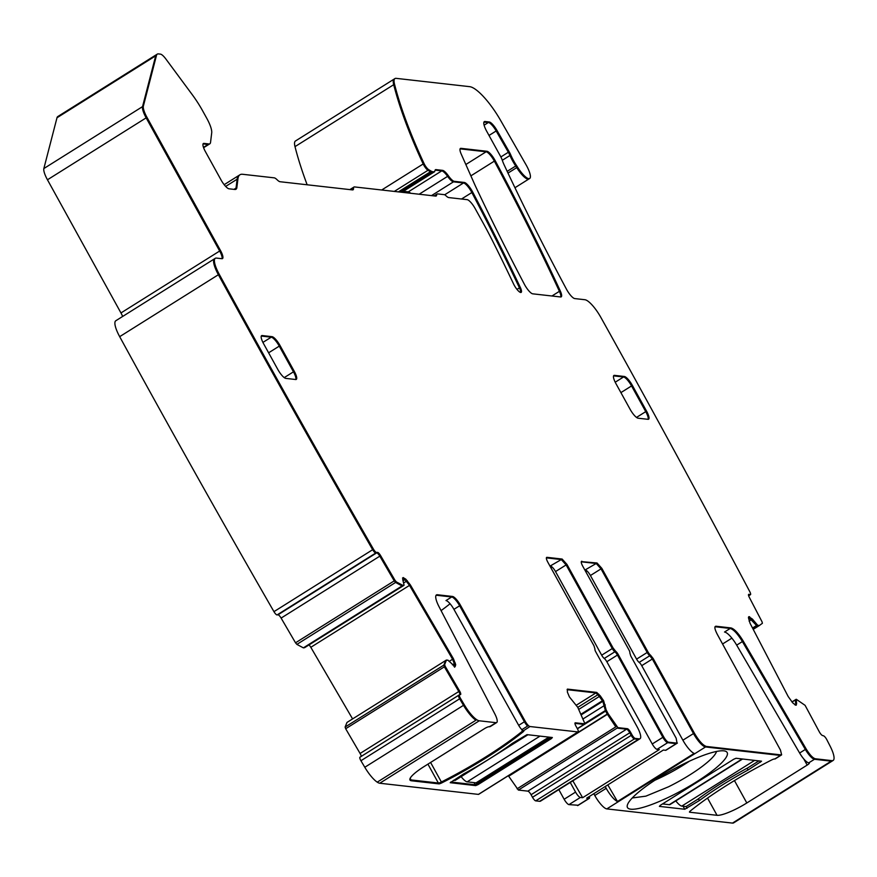 <?xml version="1.0" encoding="UTF-8"?>
<svg xmlns="http://www.w3.org/2000/svg" width="877" height="877" viewBox="0 0 877 877"><rect width="100%" height="100%" fill="white"/><g stroke="black" fill="none" stroke-linecap="round" stroke-linejoin="round"><path stroke-width="1.32" d="M689.454 761.159A48.937 9.757 -28.9 0 1 662.859 776.507A48.937 9.757 -28.9 0 1 654.9 780.234M716.52 751.457A48.937 9.757 -28.9 0 1 668.526 786.79L645.856 796.152L632.262 797.971M683.139 764.174A56.928 11.346 151.1 0 0 627.406 804.933A56.928 11.346 151.1 0 0 671.497 795.867A56.928 11.346 151.1 0 0 725.005 751.063A56.928 11.346 151.1 0 0 683.139 764.174M781.023 755.086A5.996 1.59 -122.1 0 1 780.815 755.371L705.514 746.963C702.104 745.867 698.092 741.394 693.488 733.556L682.887 740.21A14.986 3.968 -122.1 0 0 694.145 753.409L617.474 801.523A14.986 3.968 -122.1 0 1 606.204 788.324L594.781 795.483A14.986 3.968 -122.1 0 0 606.818 808.901L732.481 823.097A19.974 5.295 57.9 0 0 733.632 822.878L833.15 760.436A19.974 5.295 57.9 0 0 830.124 746.152A3965.016 1051.391 57.9 0 0 826.814 739.684A3.99 1.063 57.9 0 0 823.569 735.836L822.462 735.496A3.99 1.063 57.9 0 1 819.217 731.648L805.097 705.349L796.272 699.276L796.59 703.99L795.669 705.185L796.283 705.152M732.481 823.097L831.988 760.655L815.27 758.758L814.459 759.274L831.177 761.159L814.459 759.274C811.949 758.528 808.912 755.261 805.338 749.44L799.627 753.025A11.982 3.179 -122.1 0 0 808.747 762.858L809.12 762.902A3.99 0.8 -28.9 0 1 809.35 763.012A3.99 0.8 -28.9 0 1 807.169 765.095L746.809 802.97A25.97 5.174 -28.9 0 1 717.046 815.314L707.531 798.081M775.312 758.671L774.555 758.989A3.99 0.8 -28.9 0 0 771.53 760.019A113.857 22.703 -28.9 0 0 690.374 810.94A3.99 0.8 -28.9 0 0 689.486 812.113A3.99 0.8 -28.9 0 0 689.728 812.223L717.046 815.314M748.07 769.995A96.876 19.316 -28.9 0 0 699.407 800.537L684.751 809.252L659.394 806.38L660.37 805.283L733.775 759.219L736.066 758.265L761.543 761.192L748.07 769.995L747.094 768.23M435.88 595.68L436.549 595.264A15.983 4.242 57.9 0 0 436.088 595.264A15.983 4.242 57.9 0 1 436.549 595.264L451.699 596.974L436.549 595.264L437.371 594.749A15.983 4.242 57.9 0 0 436.439 594.924A15.983 4.242 57.9 0 0 439.026 606.676L494.749 713.746A11.982 3.179 57.9 0 1 496.689 722.549A11.982 3.179 57.9 0 1 495.998 722.681L479.27 720.795A19.974 5.295 57.9 0 1 464.317 704.823A3965.103 1051.413 57.9 0 1 460.447 698.289A3.99 1.063 57.9 0 1 459.471 694.748A3.99 1.063 57.9 0 1 459.592 694.705L460.458 694.595A3.99 1.063 57.9 0 0 460.578 694.551A3.99 1.063 57.9 0 0 459.603 691.021L445.187 666.301L444.628 664.623L446.426 660.041L346.974 722.44L345.11 727.066L345.67 728.743L360.085 753.464L458.792 691.525L444.365 666.816L445.187 666.301M518.691 725.345A5.996 1.59 57.9 0 0 521.892 729.642L527.603 726.057A5.996 1.59 57.9 0 1 524.402 721.76L459.636 605.766A9.987 2.653 57.9 0 0 451.699 596.974L445.987 600.559A9.987 2.653 57.9 0 1 453.924 609.351L518.691 725.345L524.402 721.76L459.636 605.766A9.987 2.653 57.9 0 0 451.699 596.974L452.51 596.459L437.371 594.749M577.329 728.612L584.049 724.402L574.95 723.372L584.225 724.281M577.79 707.355L569.403 696.919L567.397 692.15L567.386 689.103L596.711 692.413L595.9 692.929L567.09 689.673L595.9 692.929L597.95 694.683L577.779 707.344L584.981 723.865L575.367 722.812A3.99 1.063 57.9 0 0 575.126 722.856A3.99 1.063 57.9 0 0 575.937 726.09L577.351 728.666L584.981 723.865M596.711 692.413L600.296 695.867L599.473 696.382L595.9 692.929L576.101 705.349M598.772 694.167L597.95 694.683L602.828 701.293L602.499 700.701L581.089 714.13M600.296 695.867L603.639 700.789L602.828 701.293L604.494 705.459L583.139 718.866M603.639 700.789L606.193 709.997L605.371 710.513L602.828 701.293L581.363 714.766M605.305 704.955L604.494 705.459L605.371 710.513L607.235 714.042L605.612 711.104L577.428 728.787M606.193 709.997L608.046 713.527L607.399 714.306L508.693 776.244L518.373 790.067L527.866 791.142L626.562 729.204L617.068 728.129L617.879 727.625L627.384 728.699A3.99 1.063 57.9 0 1 630.596 732.273L632.01 734.838A3.99 1.063 57.9 0 0 635.222 738.412L639.169 738.862A14.986 3.968 57.9 0 0 640.035 738.697A14.986 3.968 57.9 0 0 637.009 726.573L595.867 652.028A3.99 1.063 57.9 0 1 594.935 648.947L594.003 645.856L547.851 562.245A5.996 1.59 57.9 0 1 546.634 557.399A5.996 1.59 57.9 0 1 546.985 557.333L562.124 559.044L566.948 564.404L613.1 648.015L612.278 648.531L566.125 564.92L555.525 571.574L601.677 655.185A3.99 1.063 -122.1 0 0 604.253 658.452A3.99 1.063 57.9 0 1 606.829 661.718L652.236 743.981A5.996 1.59 57.9 0 0 657.048 749.342L659.318 749.594L582.646 797.708L580.377 797.456A5.996 1.59 57.9 0 1 575.564 792.084L570.247 782.459M517.09 788.807L615.786 726.88L607.235 714.042L508.693 776.244M616.608 726.364L615.786 726.88L607.399 714.306L608.21 713.79L617.879 727.625M539.651 801.304L638.357 739.377A14.986 3.968 57.9 0 0 639.223 739.212L628.623 745.867A14.986 3.968 57.9 0 1 628.381 745.976L551.699 794.091A14.986 3.968 57.9 0 0 551.94 793.981L540.517 801.139A14.986 3.968 57.9 0 1 539.651 801.304L535.704 800.865A3.99 1.063 57.9 0 1 532.492 797.281L631.199 735.354L629.774 732.777A3.99 1.063 57.9 0 0 626.562 729.204L617.068 728.129L518.373 790.067M532.492 797.281L531.078 794.715L629.774 732.777L631.199 735.354A3.99 1.063 57.9 0 0 634.4 738.927L635.222 738.412M535.704 800.865L634.4 738.927L638.357 739.377L634.4 738.927A3.99 1.063 57.9 0 1 631.199 735.354L632.01 734.838M562.124 559.044L561.313 559.559L546.382 557.871L561.313 559.559L566.125 564.92A5.996 1.59 -122.1 0 0 561.313 559.559L549.989 566.125M652.236 743.981L662.848 737.327L617.441 655.064A3.99 1.063 57.9 0 0 614.865 651.797L612.278 648.531L566.125 564.92L566.948 564.404M606.829 661.718L617.441 655.064L662.848 737.327A5.996 1.59 57.9 0 0 667.66 742.687L668.471 742.172A5.996 1.59 57.9 0 1 663.659 736.812L618.252 654.56A3.99 1.063 57.9 0 0 615.676 651.282L613.1 648.015M676.77 743.301A5.996 1.59 -122.1 0 1 676.562 743.586L667.66 742.687A5.996 1.59 57.9 0 1 662.848 737.327L663.659 736.812M581.33 561.62L597.029 562.99L596.217 563.494L581.287 561.806L596.217 563.494L601.03 568.866L647.182 652.477A3.99 1.063 57.9 0 0 649.758 655.744L652.335 659.011L693.488 733.556L694.299 733.04L653.157 658.495L652.335 659.011L693.488 733.556A14.986 3.968 -122.1 0 0 705.514 746.963L780.464 755.437L774.753 759.022M694.299 733.04C698.903 740.879 702.916 745.351 706.336 746.448L781.286 754.922L780.464 755.437A5.996 1.59 -122.1 0 0 780.815 755.371L781.626 754.856L780.475 750.098L717.265 634.279C714.656 629.171 714.207 626.496 715.906 626.222L731.056 627.943L730.234 628.447L715.095 626.737A9.987 2.653 -122.1 0 0 715.007 626.737L730.234 628.447C733.589 629.445 737.634 633.808 742.391 641.558L805.338 749.44L806.149 748.936L743.214 641.043L742.391 641.558L805.338 749.44A11.982 3.179 -122.1 0 0 814.459 759.274L808.747 762.858M831.177 761.159A19.974 5.295 57.9 0 0 832.339 760.951A19.974 5.295 57.9 0 1 831.177 761.159M796.141 699.364L795.329 699.956L795.779 704.505L795.329 699.956L792.019 702.028M796.59 703.99L795.055 704.955M795.669 705.185L792.676 702.806L788.193 696.546L750.043 623.251L748.476 617.868L749.396 616.674L748.498 617.167L756.566 625.487L758.32 626.189L753.211 629.335M748.607 595.636L749.298 595.198L748.476 594.946L749.298 595.198A3.99 1.063 57.9 0 0 749.649 595.176A3.99 1.063 57.9 0 0 749.824 594.869M502.302 160.283L509.954 155.481A9.987 2.653 57.9 0 0 508.342 152.258L496.174 130.969A9.987 2.653 57.9 0 0 488.412 122.484L484.203 122.002A11.982 3.179 57.9 0 0 483.983 122.002A11.982 3.179 57.9 0 1 484.203 122.002L485.014 121.497A11.982 3.179 57.9 0 0 484.323 121.629A11.982 3.179 57.9 0 0 486.735 131.331L500.372 156.029A9.987 2.653 57.9 0 1 502.324 160.348A20.204 5.361 57.9 0 0 504.253 165.117A798.991 211.872 57.9 0 0 566.487 289.235A9.987 2.653 57.9 0 0 574.72 298.575L584.915 299.726A19.974 5.295 57.9 0 1 600.811 317.342A3948.736 1047.083 57.9 0 1 600.964 317.606A3965.049 1051.402 57.9 0 1 749.824 591.734A3.99 1.063 57.9 0 1 750.471 594.672A3.99 1.063 57.9 0 1 750.109 594.683L749.002 594.354A3.99 1.063 57.9 0 0 748.651 594.365A3.99 1.063 57.9 0 0 749.298 597.303L762.058 621.837L762.398 623.295L759.12 625.685M500.866 156.95L508.342 152.258A9.987 2.653 57.9 0 1 509.954 155.481A19.974 5.295 57.9 0 0 515.709 166.016L516.52 165.501A19.974 5.295 57.9 0 1 510.776 154.966A9.987 2.653 57.9 0 0 509.164 151.754L496.996 130.454A9.987 2.653 57.9 0 0 489.234 121.969L485.014 121.497M507.991 173.098L516.728 167.617A20.204 5.361 57.9 0 0 515.709 166.016A19.974 5.295 57.9 0 1 509.954 155.481L510.776 154.966M507.18 171.366L515.709 166.016A20.204 5.361 57.9 0 1 516.728 167.617A15.983 4.242 57.9 0 0 528.875 178.996L529.697 178.48A15.983 4.242 57.9 0 0 526.014 164.733L500.603 120.401A39.947 10.59 57.9 0 0 469.644 86.659L396.119 78.349A19.974 5.295 57.9 0 0 394.957 78.568A19.974 5.295 57.9 0 0 394.518 84.181A239.695 63.561 57.9 0 0 424.008 163.451A5.996 1.59 57.9 0 0 428.809 169.765L431.309 171.223A9.987 2.653 57.9 0 0 432.317 171.618L434.214 171.826A4.999 1.326 57.9 0 0 434.499 171.771A4.999 1.326 57.9 0 0 434.685 171.508L435.058 170.27A9.987 2.653 57.9 0 1 435.42 169.732A9.987 2.653 57.9 0 1 436.001 169.623L442.567 170.368A9.987 2.653 57.9 0 1 448.432 175.849A9.987 2.653 57.9 0 0 454.286 181.331L464.306 182.46A9.987 2.653 57.9 0 1 472.67 192.03A798.991 211.872 57.9 0 1 520.28 287.36A7.992 2.116 57.9 0 1 521.146 292.381A7.992 2.116 57.9 0 1 513.527 283.874A684.137 181.407 57.9 0 0 492.797 241.361A159.8 42.37 57.9 0 0 482.876 222.539L475.17 208.594A9.987 2.653 57.9 0 0 467.156 199.649L448.75 197.577A9.987 2.653 57.9 0 1 445.954 195.746A5.996 1.59 57.9 0 0 444.266 194.65L437.678 193.916A9.987 2.653 57.9 0 0 437.097 194.014A9.987 2.653 57.9 0 0 436.658 195.001A9.987 2.653 57.9 0 1 436.209 195.977A9.987 2.653 57.9 0 1 435.628 196.086L354.549 186.933A9.987 2.653 57.9 0 0 353.968 187.031A9.987 2.653 57.9 0 0 353.519 188.412A9.987 2.653 57.9 0 1 353.069 189.805A9.987 2.653 57.9 0 1 352.488 189.903L280.059 181.725A9.987 2.653 57.9 0 1 277.132 179.785A9.987 2.653 57.9 0 0 274.216 177.845L242.611 174.282A45.944 12.179 57.9 0 0 239.947 174.775A45.944 12.179 57.9 0 0 237.952 178.7L236.867 187.546A19.974 5.295 57.9 0 1 236.001 189.246A19.974 5.295 57.9 0 1 234.839 189.465L229.018 188.807A9.987 2.653 57.9 0 1 221.004 179.873L205.393 151.6A9.987 2.653 57.9 0 1 203.376 143.51A9.987 2.653 57.9 0 1 203.957 143.4L208.912 143.96A15.983 4.242 57.9 0 0 209.844 143.784A15.983 4.242 57.9 0 0 210.535 142.425L211.708 132.844A19.974 5.295 57.9 0 0 206.808 118.373L202.795 111.116A39.947 10.59 57.9 0 0 192.381 94.848L165.874 59.011A9.987 2.653 57.9 0 0 160.458 54.133L158.441 53.903A19.974 5.295 57.9 0 0 157.29 54.122A19.974 5.295 57.9 0 0 156.512 55.317L143.368 106.106A14.986 3.968 57.9 0 0 146.963 117.343L220.478 250.504A9.987 2.653 57.9 0 1 222.495 258.594A9.987 2.653 57.9 0 1 221.914 258.704L216.466 258.09A19.974 5.295 57.9 0 0 215.314 258.298A19.974 5.295 57.9 0 0 219.195 274.216A3965.049 1051.402 57.9 0 0 373.47 549.199A3.99 1.063 57.9 0 0 376.617 552.477L377.472 552.367A3.99 1.063 57.9 0 1 380.629 555.645L395.045 580.366L396.393 581.933L403.003 585.452L402.192 585.968L403.168 585.836L303.486 647.895L404.012 585.31M307.147 184.784A239.695 63.561 57.9 0 1 295.001 146.634A19.974 5.295 57.9 0 1 295.439 141.011L394.146 79.083A19.974 5.295 57.9 0 0 393.707 84.696A239.695 63.561 57.9 0 0 423.185 163.966A5.996 1.59 57.9 0 0 427.998 170.281L430.486 171.739A9.987 2.653 57.9 0 0 431.506 172.122L433.391 172.341A4.999 1.326 57.9 0 0 433.676 172.287A4.999 1.326 57.9 0 0 433.852 172.045M435.08 170.204L435.189 170.138A9.987 2.653 57.9 0 0 435.102 170.127A9.987 2.653 57.9 0 1 435.189 170.138L441.756 170.872L435.189 170.138L436.001 169.623M419.14 194.223L447.61 176.354A9.987 2.653 57.9 0 0 441.756 170.872L442.567 170.368M410.381 193.236L410.162 192.83A9.987 2.653 57.9 0 0 408.309 191.866L441.756 170.872A9.987 2.653 57.9 0 1 447.61 176.354A9.987 2.653 57.9 0 0 453.464 181.835L463.495 182.975L464.306 182.46M517.002 289.41L519.469 287.875A7.992 2.116 57.9 0 1 520.631 292.458A7.992 2.116 57.9 0 0 519.469 287.875A798.991 211.872 57.9 0 0 471.848 192.534A9.987 2.653 57.9 0 0 463.495 182.975L453.464 181.835L454.286 181.331M434.082 195.911L436.286 194.53A9.987 2.653 57.9 0 0 435.836 195.516L436.658 195.001M435.025 196.02L435.836 195.516A9.987 2.653 57.9 0 1 435.716 196.097A9.987 2.653 57.9 0 0 435.836 195.516A9.987 2.653 57.9 0 1 436.286 194.53L437.097 194.014M349.868 189.607L353.157 187.546A9.987 2.653 57.9 0 0 352.707 188.928L353.519 188.412M351.348 189.783L352.707 188.928A9.987 2.653 57.9 0 1 352.576 189.914A9.987 2.653 57.9 0 0 352.707 188.928A9.987 2.653 57.9 0 1 353.157 187.546L353.968 187.031M224.172 184.674L239.136 175.29A45.944 12.179 57.9 0 0 237.13 179.215L236.045 188.051L236.867 187.546M233.962 189.366L236.045 188.051A19.974 5.295 57.9 0 1 235.54 189.432A19.974 5.295 57.9 0 0 236.045 188.051L237.13 179.215L237.952 178.7M203.475 147.38L208.101 144.475L203.135 143.916A9.987 2.653 57.9 0 0 203.058 143.905A9.987 2.653 57.9 0 1 203.135 143.916L208.101 144.475A15.983 4.242 57.9 0 0 209.022 144.299L209.844 143.784M122.627 316.465A9.987 2.653 57.9 0 0 120.96 312.946L47.457 179.785A14.986 3.968 57.9 0 1 43.85 168.548L56.994 117.759A19.974 5.295 57.9 0 1 57.772 116.564L156.468 54.637A19.974 5.295 57.9 0 0 155.7 55.821L142.545 106.621A14.986 3.968 57.9 0 0 146.152 117.858L219.667 251.019L146.152 117.858L146.963 117.343M120.96 312.946L219.667 251.019A9.987 2.653 57.9 0 1 222.002 258.704A9.987 2.653 57.9 0 0 219.667 251.019L220.478 250.504M295.527 642.808L394.233 580.87L379.807 556.161L394.233 580.87L395.571 582.449L402.072 585.935L303.376 647.862L296.875 644.387L295.527 642.808L281.111 618.088A3.99 1.063 57.9 0 0 277.965 614.81L277.099 614.92A3.99 1.063 57.9 0 1 273.953 611.653A3965.049 1051.402 57.9 0 1 119.678 336.658A19.974 5.295 57.9 0 1 115.797 320.752L214.492 258.814A19.974 5.295 57.9 0 0 218.384 274.731A3965.049 1051.402 57.9 0 0 372.659 549.715A3.99 1.063 57.9 0 0 375.805 552.992L376.617 552.477M281.111 618.088L379.807 556.161A3.99 1.063 57.9 0 0 376.661 552.883L377.472 552.367M402.894 585.419L402.072 585.935L395.571 582.449L396.393 581.933M403.003 585.452L404.045 585.047L402.729 579.544L403.124 577.592L405.766 579.138L404.955 579.653L402.51 578.086L404.955 579.653L409.515 585.376L310.809 647.303L352.587 718.91M405.766 579.138L410.326 584.86L453.42 658.715L452.598 659.23L409.515 585.376L406.446 581.21L403.563 583.019M410.326 584.86L409.515 585.376L452.598 659.23L454.483 663.549L452.4 664.854M453.42 658.715L455.711 664.733L454.889 665.248L452.598 659.23L449.101 661.422M453.639 666.027L454.889 665.248L454.494 667.189L454.483 663.549L455.306 663.034M345.11 727.066L443.817 665.128L445.68 660.502L346.974 722.44L446.459 660.008M444.628 664.623L443.817 665.128L444.365 666.816L443.817 665.128L445.68 660.502M459.603 691.021L458.792 691.525A3.99 1.063 57.9 0 1 459.943 694.661A3.99 1.063 57.9 0 0 458.792 691.525L444.365 666.816L345.67 728.743M458.561 695.351L360.085 757.147A3.99 1.063 57.9 0 0 359.954 757.191L458.66 695.264A3.99 1.063 57.9 0 1 458.781 695.22A3.99 1.063 57.9 0 0 458.66 695.264A3.99 1.063 57.9 0 0 459.636 698.794A3965.103 1051.413 57.9 0 0 463.495 705.327A19.974 5.295 57.9 0 0 475.926 720.214L377.231 782.152A19.974 5.295 57.9 0 0 379.752 783.238L479.27 720.795M261.247 336.132L261.368 336.066A9.987 2.653 57.9 0 0 261.28 336.055A9.987 2.653 57.9 0 1 261.368 336.066L271.245 337.185L261.368 336.066L262.179 335.551A9.987 2.653 57.9 0 0 261.598 335.661A9.987 2.653 57.9 0 0 263.615 343.751L277.812 369.458A9.987 2.653 57.9 0 0 285.825 378.393L295.702 379.511A9.987 2.653 57.9 0 0 296.283 379.401A9.987 2.653 57.9 0 0 294.266 371.311L280.081 345.615A9.987 2.653 57.9 0 0 272.056 336.669L262.179 335.551M284.225 377.614L293.455 371.826A9.987 2.653 57.9 0 1 295.79 379.522A9.987 2.653 57.9 0 0 293.455 371.826L279.259 346.119A9.987 2.653 57.9 0 0 271.245 337.185L272.056 336.669M460.063 148.926L460.173 148.86A9.987 2.653 57.9 0 0 460.096 148.849A9.987 2.653 57.9 0 1 460.173 148.86L486.11 151.787L460.173 148.86L460.995 148.345A9.987 2.653 57.9 0 0 460.414 148.454A9.987 2.653 57.9 0 0 461.225 154.122L474.304 183.567A79.895 21.191 57.9 0 0 476.463 188.281A798.991 211.872 57.9 0 0 524.38 284.258A9.987 2.653 57.9 0 0 532.734 293.828L560.633 296.974A9.987 2.653 57.9 0 0 561.203 296.865A9.987 2.653 57.9 0 0 560.217 290.813A798.991 211.872 57.9 0 0 495.165 160.612A9.987 2.653 57.9 0 0 486.932 151.272L460.995 148.345M551.951 295.998L559.405 291.317A9.987 2.653 57.9 0 1 560.71 296.985A9.987 2.653 57.9 0 0 559.405 291.317A798.991 211.872 57.9 0 0 494.354 161.127A9.987 2.653 57.9 0 0 486.11 151.787L486.932 151.272M636.516 417.419L645.746 411.631A9.987 2.653 57.9 0 1 648.081 419.327A9.987 2.653 57.9 0 0 645.746 411.631L631.55 385.935A9.987 2.653 57.9 0 0 623.525 376.989L613.648 375.871A9.987 2.653 57.9 0 0 613.571 375.871A9.987 2.653 57.9 0 1 613.648 375.871L623.525 376.989L624.347 376.474A9.987 2.653 57.9 0 1 632.372 385.42L646.557 411.127A9.987 2.653 57.9 0 1 648.574 419.217A9.987 2.653 57.9 0 1 647.993 419.316L638.116 418.208A9.987 2.653 57.9 0 1 630.092 409.263L615.906 383.556A9.987 2.653 57.9 0 1 613.889 375.477A9.987 2.653 57.9 0 1 614.47 375.367L624.347 376.474M359.954 757.191A3.99 1.063 57.9 0 0 360.929 760.732A3965.103 1051.413 57.9 0 0 364.799 767.265A19.974 5.295 57.9 0 0 377.231 782.152L475.926 720.214A19.974 5.295 57.9 0 1 463.495 705.327L464.317 704.823M361.247 756.391A3.99 1.063 57.9 0 0 360.085 753.464M309.164 644.825L310.809 647.303M593.795 793.696L594.781 795.483M578.075 805.239L568.954 804.615L580.377 797.456M558.824 789.618L564.141 799.254A5.996 1.59 57.9 0 0 568.954 804.615M531.078 794.715A3.99 1.063 57.9 0 0 527.866 791.142M736.68 645.143A15.983 4.242 57.9 0 0 724.523 632.032L730.234 628.447A15.983 4.242 -122.1 0 1 742.391 641.558L736.68 645.143L799.627 753.025M722.571 643.992L731.889 638.138M699.407 800.537L698.432 798.761M450.076 603.76A113.857 22.703 -28.9 0 1 441.087 610.622M410.151 778.337L411.028 779.927A25.97 5.174 151.1 0 1 409.844 779.543A25.97 5.174 151.1 0 0 411.028 779.927L438.347 783.018A3.99 0.8 151.1 0 0 441.372 781.999A113.857 22.703 151.1 0 0 522.528 731.078A3.99 0.8 151.1 0 0 523.13 730.53A3.99 0.8 151.1 0 1 522.528 731.078L522.999 731.933A113.857 22.703 -28.9 0 1 441.844 782.854A3.99 0.8 -28.9 0 1 438.829 783.874L411.51 780.782A25.97 5.174 -28.9 0 1 409.976 780.026A25.97 5.174 -28.9 0 1 424.15 766.509L484.51 728.634A3.99 0.8 -28.9 0 1 489.092 726.737L490.572 726.101M474.018 782.624L475.202 784.762L450.789 782.01L475.202 784.762L477.494 783.819L551.414 737.404L551.381 738.609L477.965 784.674L475.674 785.617L450.208 782.701L463.67 773.898A96.876 19.316 -28.9 0 0 512.332 743.356L527 734.641L552.357 737.513L551.381 738.609M550.712 566.213A5.996 1.59 -122.1 0 1 555.525 571.574M589.366 796.469A5.996 1.59 -122.1 0 1 589.289 798.355A5.996 1.59 -122.1 0 1 588.938 798.421L586.669 798.169L663.341 750.054L665.61 750.306A5.996 1.59 -122.1 0 0 665.961 750.241A5.996 1.59 -122.1 0 0 666.169 749.956M597.029 562.99L601.841 568.351L601.03 568.866A5.996 1.59 -122.1 0 0 596.217 563.494L584.882 570.072M585.606 570.149A5.996 1.59 -122.1 0 1 590.418 575.52L636.581 659.131A3.99 1.063 57.9 0 0 639.158 662.398A3.99 1.063 -122.1 0 1 641.734 665.665L682.887 740.21M273.953 611.653L373.47 549.199M360.929 760.732L460.447 698.289M586.998 570.971L585.792 571.716M617.474 801.523L607.816 784.893M605.218 786.526L606.204 788.324M582.646 797.708L572.845 780.826M552.093 567.024L550.899 567.77M586.274 570.423L585.661 571.464M551.381 566.476L550.756 567.518M379.752 783.238L478.414 794.387L577.932 731.944L529.982 726.529A5.996 1.59 57.9 0 1 525.213 721.256L460.458 605.251A9.987 2.653 57.9 0 0 452.51 596.459M522.999 731.933A3.99 0.8 -28.9 0 0 523.887 730.76A3.99 0.8 -28.9 0 0 523.657 730.64L529.982 726.529M731.056 627.943C734.4 628.93 738.456 633.304 743.214 641.043M815.27 758.758C812.76 758.024 809.723 754.746 806.149 748.936M831.988 760.655A19.974 5.295 57.9 0 0 833.15 760.436M796.272 699.276L795.329 699.956M748.783 616.706L752.389 619.052L749.09 621.113M757.388 624.972L756.566 625.487L758.221 626.2L759.131 625.674L757.388 624.972L752.389 619.052M514.952 187.733L528.875 178.996A15.983 4.242 57.9 0 1 516.728 167.617L517.551 167.101A20.204 5.361 57.9 0 0 516.52 165.501M517.551 167.101A15.983 4.242 57.9 0 0 529.697 178.48M403.223 585.562L404.045 585.047M455.711 664.733L455.108 666.706L447.829 660.085L445.615 660.556M577.932 731.944A3.99 1.063 57.9 0 0 578.162 731.9A3.99 1.063 57.9 0 0 577.351 728.666M581.889 561.269A5.996 1.59 57.9 0 0 581.539 561.335A5.996 1.59 57.9 0 0 582.745 566.191L628.897 649.802A3.99 1.063 57.9 0 1 629.829 652.883L630.76 655.974L676.167 738.226L677.033 743.137L668.471 742.172M665.61 750.306L676.222 743.652A5.996 1.59 -122.1 0 0 676.562 743.586L677.384 743.082L676.222 743.652L667.66 742.687L657.048 749.342M601.841 568.351L647.993 651.962A3.99 1.063 57.9 0 0 650.57 655.229L653.157 658.495M525.213 721.256L524.402 721.76A5.996 1.59 57.9 0 0 527.603 726.057L521.892 729.642A5.996 1.59 57.9 0 0 523.459 730.618M411.51 780.782L411.028 779.927L438.347 783.018A3.99 0.8 151.1 0 0 441.372 781.999A113.857 22.703 151.1 0 0 522.528 731.078L521.552 729.313M475.674 785.617L475.202 784.762L550.668 737.316M748.487 617.244L751.567 619.568L756.566 625.487L752.532 628.02M750.109 594.683L749.298 595.198A3.99 1.063 57.9 0 0 749.649 595.176L750.471 594.672M509.164 151.754L508.342 152.258L496.174 130.969A9.987 2.653 57.9 0 0 488.412 122.484L483.907 122.188M394.957 78.568L394.146 79.083A19.974 5.295 57.9 0 0 393.707 84.696A239.695 63.561 57.9 0 0 423.185 163.966A5.996 1.59 57.9 0 0 427.998 170.281L428.809 169.765M398.388 191.877L430.486 171.739L427.998 170.281L394.31 191.416M431.309 171.223L430.486 171.739A9.987 2.653 57.9 0 0 431.506 172.122L432.317 171.618M401.666 192.249L433.391 172.341L431.506 172.122L399.769 192.041M434.214 171.826L433.391 172.341A4.999 1.326 57.9 0 0 433.676 172.287L434.499 171.771M448.432 175.849L447.61 176.354A9.987 2.653 57.9 0 0 453.464 181.835L431.495 195.626M520.28 287.36L519.469 287.875A798.991 211.872 57.9 0 0 471.848 192.534A9.987 2.653 57.9 0 0 463.495 182.975L444.672 194.782M239.947 174.775L239.136 175.29A45.944 12.179 57.9 0 0 237.13 179.215L225.652 186.417M208.912 143.96L208.101 144.475A15.983 4.242 57.9 0 0 209.022 144.299L203.585 147.709M157.29 54.122L156.468 54.637A19.974 5.295 57.9 0 0 155.7 55.821L156.512 55.317M43.85 168.548L142.545 106.621L155.7 55.821L56.994 117.759M143.368 106.106L142.545 106.621A14.986 3.968 57.9 0 0 146.152 117.858L47.457 179.785M215.314 258.298L214.492 258.814A19.974 5.295 57.9 0 0 218.384 274.731A3965.049 1051.402 57.9 0 0 372.659 549.715A3.99 1.063 57.9 0 0 375.805 552.992L277.099 614.92M380.629 555.645L379.807 556.161A3.99 1.063 57.9 0 0 376.661 552.883L277.965 614.81M395.045 580.366L394.233 580.87L395.571 582.449L296.875 644.387M403.047 580.848L404.955 579.653L406.446 581.21L407.268 580.695M459.471 694.748L458.66 695.264A3.99 1.063 57.9 0 0 459.636 698.794A3965.049 1051.402 57.9 0 0 463.495 705.327L364.799 767.265M584.86 723.887L584.159 724.38M578.864 709.318L599.473 696.382L602.499 700.701L603.31 700.186M585.014 723.284L605.371 710.513L605.612 711.104L606.435 710.589M630.596 732.273L629.774 732.777A3.99 1.063 57.9 0 0 626.562 729.204L627.384 728.699M639.169 738.862L638.357 739.377A14.986 3.968 57.9 0 0 639.223 739.212L640.035 738.697M618.252 654.56L617.441 655.064A3.99 1.063 57.9 0 0 614.865 651.797A3.99 1.063 -122.1 0 1 612.278 648.531L601.677 655.185M590.418 575.52L601.03 568.866L647.182 652.477A3.99 1.063 57.9 0 0 649.758 655.744A3.99 1.063 -122.1 0 1 652.335 659.011L641.734 665.665M294.266 371.311L293.455 371.826L279.259 346.119A9.987 2.653 57.9 0 0 271.245 337.185L262.914 342.403M560.217 290.813L559.405 291.317A798.991 211.872 57.9 0 0 494.354 161.127A9.987 2.653 57.9 0 0 486.11 151.787L465.84 164.514M646.557 411.127L645.746 411.631L631.55 385.935A9.987 2.653 57.9 0 0 623.525 376.989L615.205 382.219M687.031 808.298L686.088 806.588L697.719 799.287A96.876 19.316 -28.9 0 1 747.873 767.813L758.967 760.852M686.088 806.588L681.813 806.095A11.982 3.179 -122.1 0 1 675.805 800.909M742.589 759.011L669.995 804.56A11.982 3.179 -122.1 0 1 669.294 804.691L662.541 803.924M453.464 780.3L454.637 780.431A11.982 3.179 57.9 0 0 455.327 780.3L527.921 734.751M461.138 776.649A11.982 3.179 57.9 0 0 467.145 781.846L476.036 782.843L548.903 737.118M403.376 191.307L408.309 191.866M706.336 746.448L606.818 808.901M807.169 765.095L803.77 758.945M746.809 802.97L734.444 780.574M760.447 762.234L759.734 760.94M684.751 809.252L683.084 806.248M453.924 609.351L460.458 605.251M615.676 651.282L604.253 658.452M588.938 798.421L577.515 805.59M636.581 659.131L647.993 651.962M639.158 662.398L650.57 655.229M795.329 699.868L791.975 701.973M749.649 616.75L748.454 617.507M757.772 625.301L752.751 628.447M484.104 125.181L489.234 121.969M489.015 135.453L496.996 130.454M295.001 146.634L394.518 84.181M381.703 189.991L424.008 163.451M461.521 199.013L472.67 192.03M203.025 143.981L203.957 143.4M119.678 336.658L219.195 274.216M403.168 585.836L304.472 647.763M268.614 352.806L280.081 345.615M470.872 175.86L495.165 160.612M620.905 392.611L632.372 385.42M613.538 375.948L614.47 375.367M564.141 799.254L575.564 792.084M427.932 764.141L438.829 783.874M430.596 762.464L441.844 782.854M476.726 782.416L477.965 784.674M489.465 726.781L495.998 722.681M403.321 577.57L402.675 577.976M458.781 695.22L459.384 694.847M546.426 557.684L546.985 557.333M681.813 806.095L754.68 760.37M742.172 758.956L669.294 804.691M527.505 734.707L501.392 751.096M476.956 766.421L454.637 780.431M467.145 781.846L540.024 736.11M780.815 755.371L775.104 758.956M676.562 743.586L665.961 750.241M791.942 701.94L796.184 699.287M748.651 595.801L749.649 595.176M401.83 192.271L433.676 172.287M589.289 798.355L577.866 805.524M490.166 726.649L496.689 722.549M478.645 794.343L578.162 731.9"/></g></svg>
